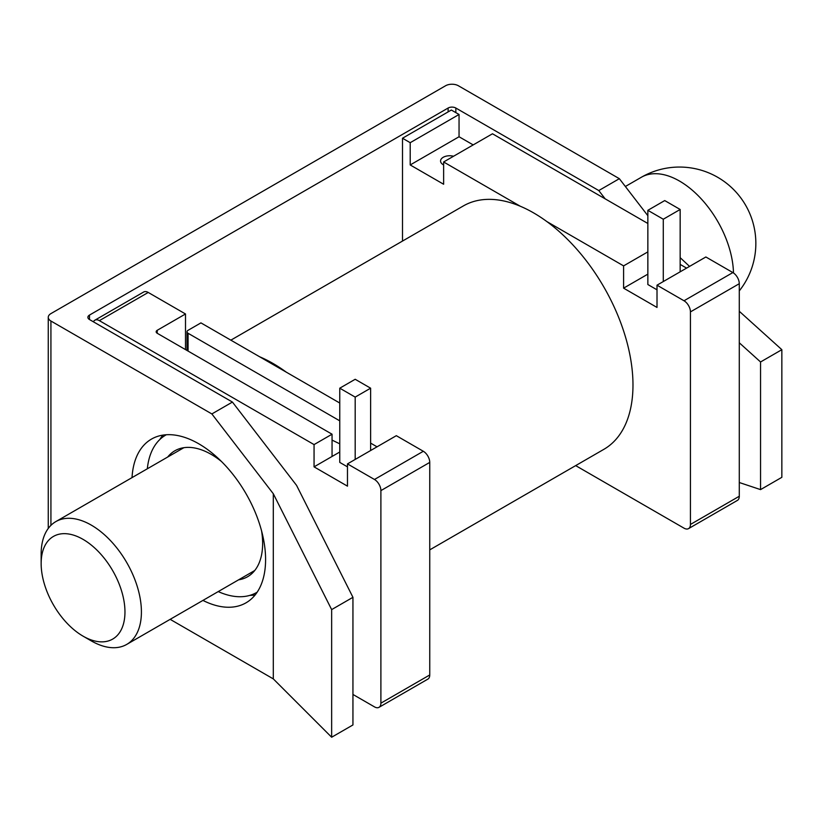 <?xml version="1.0" encoding="UTF-8"?>
<svg xmlns="http://www.w3.org/2000/svg" width="823" height="823" viewBox="0 0 823 823"><rect width="100%" height="100%" fill="white"/><g stroke="black" fill="none" stroke-linecap="round" stroke-linejoin="round"><path stroke-width="1.23" d="M91.281 640.901A70.901 40.934 60 0 1 91.281 640.891L83.051 636.148A59.266 34.216 60 0 1 41.15 563.56A59.266 34.216 60 0 1 83.051 539.363A59.266 34.216 60 0 1 124.962 611.952A59.266 34.216 60 0 1 83.051 636.148L91.281 640.891A70.901 40.934 60 0 0 126.732 644.409L254.749 570.504M41.15 563.56L41.15 554.064A70.901 40.934 60 0 1 55.83 521.607A70.901 40.934 60 0 1 91.281 525.115A70.901 40.934 60 0 1 137.595 587.591A70.901 40.934 60 0 1 126.732 644.409M429.75 549.867L603.876 449.327A140.527 81.138 -120 0 0 632.98 384.999A140.527 81.138 -120 0 0 571.635 243.577A140.527 81.138 -120 0 0 463.349 205.935L230.862 340.156M286.26 372.14A140.527 81.138 -120 0 0 259.574 356.74M202.931 600.409A94.532 54.575 -120 0 0 246.015 602.827A94.532 54.575 -120 0 0 260.5 527.08A94.532 54.575 -120 0 0 198.744 443.782A94.532 54.575 -120 0 0 151.483 439.091A94.532 54.575 -120 0 0 132.03 477.618M162.903 435.12A94.532 54.575 -120 0 0 159.857 439.492M352.944 597.313L331.648 609.606L331.648 737.233L352.944 724.95L352.944 597.313L296.578 485.395L232.425 402.066L89.481 319.54A5.452 3.148 180 0 1 87.886 317.318A5.452 3.148 180 0 1 89.481 315.086L448.124 108.029A5.452 3.148 180 0 1 455.839 108.029L598.784 190.555L605.162 198.837M647.855 215.698L619.349 178.684L458.411 85.767A9.094 5.247 0 0 0 445.552 85.767L50.923 313.604A9.094 5.247 0 0 0 48.259 317.318A9.094 5.247 0 0 0 50.923 321.021L211.861 413.938L273.308 493.749L273.308 678.893L170.155 619.338M680.158 257.65L689.551 266.395M249.863 595.379A94.532 54.575 -120 0 0 255.161 594.936M232.425 402.066L211.861 413.938M619.349 178.684L598.784 190.555M331.648 737.233L273.308 678.893M739.28 311.269L781.85 349.682L781.85 477.319L760.555 489.613L739.28 482.515M739.28 342.779L760.555 361.976L760.555 489.613M781.85 349.682L760.555 361.976M273.308 493.749L331.648 609.606M218.229 591.583A90.9 52.477 -120 0 0 256.663 592.478A90.9 52.477 -120 0 0 257.188 592.179L256.663 592.478M238.588 579.824A72.712 41.983 -120 0 0 247.579 576.738A72.712 41.983 -120 0 0 262.64 543.447A72.712 41.983 -120 0 0 261.591 530.948M221.531 461.549A72.712 41.983 -120 0 0 174.857 450.788A72.712 41.983 -120 0 0 167.686 457.032M453.535 156.257A9.094 5.247 -0 0 0 440.562 161.01A9.094 5.247 -0 0 0 443.227 164.723A9.094 5.247 -0 0 0 443.628 164.939M352.944 694.447L374.475 706.875A9.094 5.247 -120 0 0 379.012 707.327A9.094 5.247 -120 0 0 380.895 703.161L380.895 490.611A9.094 5.247 -120 0 0 374.475 479.48L347.471 463.894L347.471 486.156L314.057 466.857L314.057 444.595L99.377 320.651A9.094 5.247 -120 0 0 94.84 320.209A9.094 5.247 -120 0 0 93.441 321.824M339.765 420.841L188.076 333.274L188.076 351.082M339.765 403.033L200.935 322.883L188.076 330.301A3.631 2.099 -0 0 0 187.016 331.782A3.631 2.099 -0 0 0 188.076 333.274M339.765 443.834L332.05 440.099M647.855 251.879L623.597 265.88L546.956 221.634M520.27 206.234L443.628 161.977L492.473 133.779L647.855 223.486M314.057 444.595L332.05 434.205L157.224 333.274A3.631 2.099 180 0 1 156.164 331.782A3.631 2.099 180 0 1 157.224 330.301L185.504 313.974L148.233 292.453L99.377 320.651M684.006 300.765L657.011 285.18L705.867 256.982L732.861 272.567A9.094 5.247 60 0 1 739.28 283.698L690.435 311.896A9.094 5.247 -120 0 0 684.006 300.765L732.861 272.567M575.668 465.612L684.006 528.16A9.094 5.247 -120 0 0 688.553 528.613A9.094 5.247 -120 0 0 690.435 524.457L690.435 311.896M623.597 265.88L623.597 288.153L657.011 307.442L657.011 285.18M443.628 161.977L443.628 184.249L410.204 164.95L410.204 142.688L402.498 138.233L402.498 241.067M690.435 524.457L739.28 496.248L739.28 283.698M410.204 142.688L459.049 114.479L451.343 110.035L402.498 138.233M739.28 496.248A9.094 5.247 60 0 1 737.398 500.415L688.553 528.613M473.194 144.91L459.049 136.752L459.049 114.479M686.577 268.113L680.158 264.399M185.504 349.6L185.504 313.974M94.84 320.209L143.686 292A9.094 5.247 60 0 1 148.233 292.453M380.895 703.161L429.75 674.963A9.094 5.247 60 0 1 427.867 679.119L379.012 707.327M429.75 674.963L429.75 462.403L380.895 490.611M374.475 479.48L423.32 451.271A9.094 5.247 60 0 1 429.75 462.403M423.32 451.271L396.326 435.686L347.471 463.894M370.617 443.113L377.037 446.817M410.204 164.95L459.049 136.752M314.057 466.857L339.765 452.012M623.597 288.153L647.855 274.141M332.05 456.467L332.05 434.205M165.773 435.048L166.287 434.75A90.9 52.477 -120 0 0 165.773 435.048A90.9 52.477 -120 0 0 147.327 468.781M370.617 388.189L355.186 379.28L339.765 388.189L355.186 397.098L370.617 388.189L370.617 450.531M355.186 397.098L355.186 459.44M339.765 388.189L339.765 462.403L347.471 466.857M680.158 209.474L664.727 200.575L647.855 210.318L663.276 219.227L680.158 209.474L680.158 271.816M663.276 219.227L663.276 281.569M647.855 210.318L647.855 284.532L657.011 289.819M625.367 186.492L641.333 177.274A76.354 44.082 60 0 1 678.81 180.659A76.354 44.082 60 0 1 733.478 272.958M448.124 108.029L448.124 111.887M455.839 108.029L455.839 112.628M50.923 321.021L50.923 525.372M89.481 315.086L89.481 319.54M157.224 330.301L157.224 333.274M739.28 290.9A76.354 76.354 0 0 0 641.333 177.274M55.83 521.607L183.848 447.702M48.259 317.318L48.259 528.459M187.016 350.464L187.016 331.782"/></g></svg>
